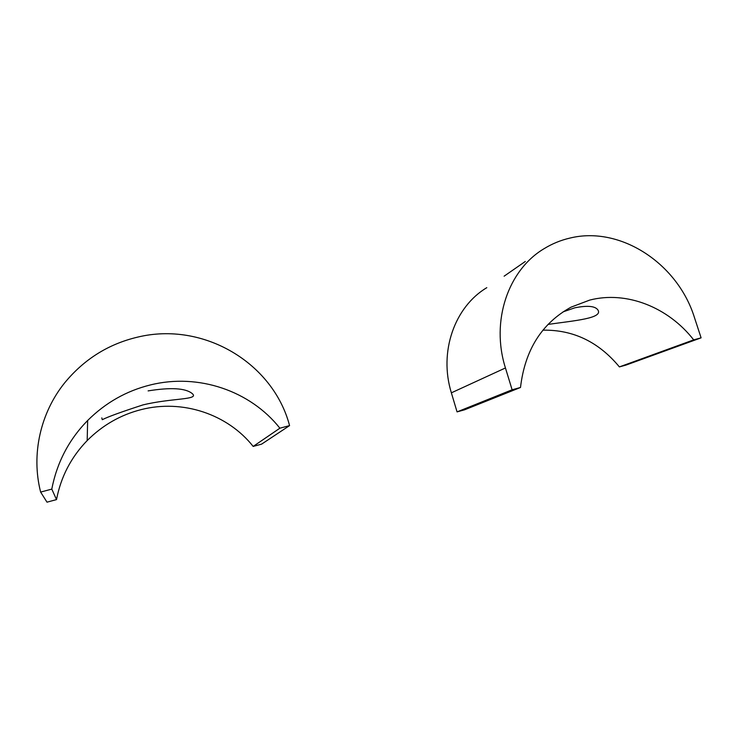 <?xml version="1.0" encoding="UTF-8"?>
<svg xmlns="http://www.w3.org/2000/svg" width="738" height="738" viewBox="0 0 738 738"><rect width="100%" height="100%" fill="white"/><g stroke="black" fill="none" stroke-linecap="round" stroke-linejoin="round"><path stroke-width="1.11" d="M40.636 492.08L47.001 502.172L56.512 499.598C60.903 476.813 71.125 457.136 87.185 440.577C102.536 425.199 120.506 414.885 141.115 409.627C182.701 398.944 227.719 414.258 253.171 446.425L261.603 444.138L289.573 425.605C273.217 363.004 203.457 321.104 137.572 337.137C108.412 344.028 84.132 359.24 64.732 382.773C40.544 412.717 30.941 454.267 40.636 492.08L51.789 489.11C56.955 462.523 68.902 439.645 87.647 420.494C105.534 402.727 126.429 390.882 150.321 384.959C198.531 372.902 250.44 390.946 279.886 428.197L289.573 425.605M253.171 446.425L279.886 428.197M101.798 417.902L102.268 419.701C107.859 416.832 121.392 411.915 142.868 404.941C171.908 397.837 200.247 400.07 192.064 393.446C185.376 388.096 170.727 387.247 148.107 390.891M56.512 499.598L51.789 489.11M542.919 330.172C573.177 329.646 598.675 341.897 619.394 366.906L626.082 365.052L701.1 337.838L694.43 317.497C677.632 263.309 620.197 225.69 570.059 238.051C560.843 240.164 552.199 243.706 544.109 248.669C508.15 269.97 490.567 321.012 505.447 367.958L512.107 389.784L457.062 411.887L464.506 409.83L520.502 387.478C524.903 350.043 541.757 323.272 571.055 307.156L589.717 300.089C626.387 290.597 668.185 307.119 693.683 339.877L701.1 337.838M619.394 366.906L693.683 339.877M486.803 287.672C454.599 306.842 438.63 351.823 451.37 392.828L457.062 411.887M548.011 324.416C574.432 320.633 604.311 318.309 597.614 309.563C594.607 305.966 586.996 305.384 574.801 307.811L563.011 311.888M504.119 276.187L525.318 261.455M512.107 389.784L520.502 387.478M451.37 392.828L505.447 367.958M87.185 440.577L87.647 420.494"/></g></svg>
